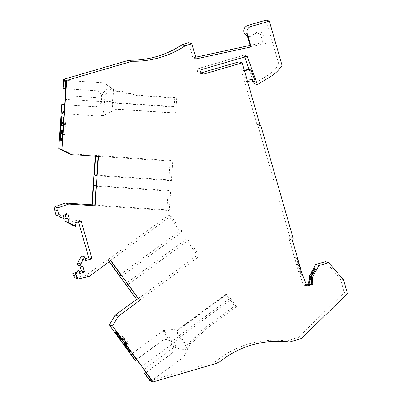 <?xml version="1.0" encoding="UTF-8"?>
<svg xmlns="http://www.w3.org/2000/svg" width="402" height="402" viewBox="0 0 402 402"><rect width="100%" height="100%" fill="white"/><g stroke="black" fill="none" stroke-linecap="round" stroke-linejoin="round"><path stroke-width="0.3" stroke-dasharray="2.01 1.51" d="M292.405 240.19L289.214 239.155L298.601 271.883L299.872 272.295L300.847 274.842L301.329 272.903L297.415 259.255L298.158 259.496M301.329 272.903L302.073 273.144M297.415 259.255L295.641 257.541L296.385 257.782L297.862 259.21M306.435 285.018L304.822 285.199L304.942 285.515L306.766 284.983M304.822 285.199L306.867 286.139M307.711 284.706L310.857 283.787L310.721 276.345L314.947 268.662M308.007 283.837L309.59 283.375L310.857 283.787M298.601 271.883L303.676 285.103L306.183 284.37M303.676 285.103L304.942 285.515M305.686 285.757L306.615 285.485M296.385 257.782L300.616 272.536L301.791 272.918M300.616 272.536L301.59 275.084L300.847 274.842M312.761 269.913L313.5 268.566M305.565 285.44L306.555 285.33M200.93 72.938L200.563 73.048A2.472 2.462 -72 0 1 197.417 70.636A2.472 2.462 -72 0 1 199.201 68.3L244.014 55.195L247.205 56.23M124.575 343.047L125.886 342.082L126.499 342.278L124.876 343.469M125.64 344.112L127.635 342.65L128.243 342.846L126.253 344.308L125.64 344.112A6.186 0.382 53.7 0 1 127.273 346.765M58.798 216.191L62.642 215.065L63.139 215.226M56.104 215.316L64.677 212.809L65.199 214.623M67.868 213.844L64.677 212.809M63.672 117.464L64.285 117.505L63.692 126.143L66.149 126.303L65.812 131.238L62.747 130.876M62.064 140.906L62.677 140.946L63.355 131.077L65.812 131.238M62.677 140.946L62.074 140.76M62.119 140.765L62.104 140.293M60.265 140.323L60.883 140.363L61.3 137.976M60.883 140.363L60.29 140.177M61.32 116.701L64.285 117.505M60.345 139.881L60.325 140.182M63.355 131.077L62.752 130.881M63.692 126.143L65.541 126.107A6.186 0.633 -86.2 0 0 65.209 122.218A6.186 0.633 -86.2 0 0 64.405 125.736L63.089 125.65M61.34 125.379L64.405 125.736M63.797 125.54L63.456 130.474L62.782 130.429M62.772 130.585L64.064 130.67L63.456 130.474M64.064 130.67A6.186 0.633 -86.2 0 0 64.395 134.559A6.186 0.633 -86.2 0 0 65.199 131.042M65.541 126.107L66.149 126.303M172.84 345.127L172.8 345.077A14.844 0.915 -126.3 0 0 172.84 345.127C175.332 348.313 179.533 349.68 185.443 349.232L187.111 345.931L179.865 335.956L170.629 342.087L168.875 340.459L167.257 339.77L164.931 339.65L162.946 340.308L136.585 359.594M114.706 331.941L115.203 331.575L115.761 331.756L117.459 333.831L118.203 334.072L117.002 332.158L117.56 332.338L123.354 340.318L122.746 340.122A6.186 0.382 53.7 0 0 120.334 337.213M115.203 331.575L117.153 334.263M295.641 257.541L299.872 272.295M130.826 351.655L131.323 351.288L130.323 350.966M131.323 351.288L126.253 344.308M325.489 261.677L340.303 278.712L343.494 279.747M194.804 337.218L194.055 338.916L195.915 339.519L196.663 337.821L194.804 337.218L198.523 334.489L200.382 335.092L204.115 330.434L202.261 329.831L198.523 334.489M187.111 345.931L188.357 343.102L190.216 343.705L187.97 348.795L179.614 337.348L231.205 299.45L236.456 306.676L234.602 306.073L202.261 329.831M234.602 306.073L229.346 298.847A6.186 0.382 53.7 0 1 226.306 294.063A6.186 0.382 53.7 0 1 226.346 294.058L178.192 329.404L226.306 294.063M117.56 332.338L117.062 332.705M123.354 340.318L125.344 338.856L124.736 338.66L122.746 340.122M128.243 342.846L125.344 338.856M340.303 278.712L344.268 292.54L347.459 293.576M143.931 369.433L175.774 346.042L173.604 343.052A14.844 0.915 -126.3 0 0 163.358 330.595A14.844 0.915 -126.3 0 0 163.328 330.605A14.844 0.915 -126.3 0 0 170.614 342.067L172.8 345.077A6.186 6.151 108 0 1 171.448 353.72L146.037 372.383M196.663 337.821L200.382 335.092M244.351 70.355L242.733 70.787L243.476 71.028L246.582 81.872L245.838 81.631L248.813 80.847L249.552 81.088M242.733 70.787L245.838 81.631M259.978 124.866L256.788 123.831L239.004 61.807M117.002 332.158L116.505 332.524M231.205 299.45A6.186 0.382 -126.3 0 0 226.964 294.259L226.346 294.058M236.456 306.676L204.115 330.434M247.577 81.611L246.582 81.872M243.476 71.028L244.466 70.767M218.582 362.77L215.392 361.735A92.782 92.264 -72 0 1 286.365 340.986L298.194 337.529L301.384 338.564M286.365 340.986L289.556 342.022M301.997 273.45L301.59 275.084M250.446 79.752L249.702 79.511A1.236 1.231 -72 0 1 251.456 79.204M249.702 79.511L248.813 80.847M124.736 338.66A6.186 0.382 53.7 0 0 121.952 335.484A6.186 0.382 53.7 0 0 123.6 338.288L122.992 338.092L125.886 342.082M122.992 338.092L121.002 339.554M115.761 331.756L115.263 332.122M127.635 342.65A6.186 0.382 53.7 0 1 129.278 345.454A6.186 0.382 53.7 0 1 126.499 342.278M215.392 361.735L149.961 380.865M123.6 338.288L121.982 339.479M101.48 101.098L101.48 101.098A14.844 1.518 93.8 0 0 101.997 116.268L62.707 113.676M65.425 95.646L104.716 98.239L104.465 101.937A14.844 1.518 93.8 0 1 102.093 116.248A14.844 1.518 93.8 0 1 101.997 116.268M64.692 104.741L95.063 106.781L64.687 104.776M95.063 106.781C98.771 106.656 100.917 104.716 101.49 100.972L101.756 97.148A14.844 1.518 -86.2 0 0 101.746 97.274L101.455 94.877L100.314 92.817L98.48 91.37L96.028 90.701A6.186 6.151 -72 0 1 101.746 97.274M123.173 91.721L125.032 92.324L126.565 93.354L124.705 92.751L123.173 91.721L116.143 91.259L113.59 89.54L112.746 101.877L101.49 100.972A6.186 6.151 108 0 1 94.927 106.736M113.59 89.54L110.374 87.44C105.078 89.912 102.203 93.148 101.756 97.148M116.143 91.259L118.002 91.862L113.409 88.767L112.399 102.957C111.962 106.977 112.851 109.048 115.083 109.168C116.635 109.223 116.721 109.173 115.339 109.027C113.068 108.585 112.178 106.409 112.666 102.49L112.746 101.877M174.212 106.555L174.825 97.611L176.684 98.214L176.066 107.158A6.186 0.633 93.8 0 1 175.041 113.128L115.083 109.168C116.635 109.223 116.721 109.173 115.339 109.027L174.408 112.922A6.186 0.633 -86.2 0 1 174.212 106.555L112.666 102.49M124.705 92.751L129.293 93.053L131.152 93.656L126.565 93.354M175.041 113.128A6.186 0.633 93.8 0 1 175.026 113.123L174.408 112.922M176.684 98.214L136.775 95.581L129.293 93.053M136.775 95.581L131.152 93.656M174.825 97.611L134.916 94.972M113.409 88.767L104.218 82.943L110.374 87.44M118.002 91.862L125.032 92.324M104.716 98.239C105.103 94.184 107.691 90.812 112.475 88.123M78.485 221.834L77.963 220.02L71.752 221.834L74.943 222.869M77.963 220.02L81.154 221.055M85.752 260.561L82.561 259.526L85.229 258.747M71.752 221.834L72.792 225.452M79.918 265.948L79.812 265.576L82.998 266.611M78.727 265.561A1.854 1.844 108 0 0 79.812 265.576M82.561 259.526L81.526 255.913M79.294 271.576L76.365 272.435M75.475 274.355L79.32 273.234L79.817 273.395M256.788 123.831A1.854 1.844 108 0 1 257.762 124.987L289.917 237.13L293.108 238.165M117.459 333.831L116.962 334.198M298.194 337.529L344.268 292.54M282.033 65.41L278.842 64.375A37.115 36.909 -72 0 1 267.064 75.767L254.22 83.581M278.842 64.375L266.144 20.1M195.714 57.23L192.99 57.823L196.181 58.858M250.089 45.386L262.978 42.577L265.546 43.411L250.466 46.697M192.99 57.823L188.669 42.753M252.692 81.425L254.391 80.933L255.134 81.174M254.391 80.933L250.044 68.842M244.014 55.195L244.657 56.978M249.019 69.114L253.526 81.641M309.59 283.375L309.515 279.415M65.727 88.731L96.163 90.741M162.167 340.801L162.031 340.755A6.186 6.151 -72 0 1 170.629 342.087M162.031 340.755L135.162 360.493M75.149 277.877L86.209 275.249L107.605 259.531L109.203 261.737M95.229 156.227L95.284 155.408L68.888 153.664M96.028 90.701L62.873 88.51M262.978 42.577L259.828 31.597L254.33 33.205A5.568 5.538 -72 0 1 247.401 36.019M289.214 239.155A1.854 1.844 108 0 0 289.917 237.13M78.375 269.928L79.32 273.234M179.614 337.348C177.086 334.102 176.679 331.635 178.387 329.947C179.614 328.841 179.644 328.6 178.478 329.223C176.674 330.409 177.006 332.494 179.473 335.479L179.865 335.956M163.358 330.595L179.287 328.851L178.478 329.223M190.216 343.705L195.915 339.519M187.97 348.795L187.543 349.916C185.257 354.428 183.794 356.946 183.151 357.468C182.458 357.855 183.222 355.112 185.443 349.232M194.055 338.916L188.357 343.102M175.774 346.042C178.247 349.258 182.166 350.544 187.543 349.916M89.4 276.285L86.209 275.249M182.302 231.753L179.825 230.949L168.413 215.241L170.89 216.045L182.302 231.753L121.851 276.159M139.419 300.339L199.869 255.933L197.392 255.129L185.98 239.426L188.458 240.23L199.869 255.933M138.172 298.631L197.392 255.129M128.007 284.636L188.458 240.23M125.53 283.832L185.98 239.426M109.384 261.607L107.605 259.531M110.796 260.566L110.439 260.451L170.89 216.045M120.605 274.445L179.825 230.949M107.962 259.647L168.413 215.241M96.832 175.121L168.905 179.88L171.383 180.684L172.719 161.252L170.242 160.448L168.905 179.88M95.591 156.252L95.641 155.524L170.242 160.448M96.787 175.759L171.383 180.684M98.475 156.443L172.719 161.252M95.641 155.524L95.284 155.408M94.731 205.678L169.332 210.603L170.664 191.171L168.187 190.367L166.855 209.799L169.332 210.603M94.777 205.04L166.855 209.799M93.591 185.443L168.187 190.367M96.068 186.247L170.664 191.171M254.33 33.205L256.903 34.039A5.568 5.538 -72 0 1 246.592 33.195M256.903 34.039L262.4 32.431L265.546 43.411M259.828 31.597L262.4 32.431M62.642 215.065L63.591 218.366M146.107 372.478L171.584 353.765C174.352 351.237 174.754 348.343 172.8 345.077M199.201 68.3L202.392 69.335M200.563 73.048L201.126 73.229M229.346 298.847L179.473 335.479M180.001 337.826L173.604 343.052L141.76 366.443M112.475 102.339L65.169 99.344M112.399 102.957L176.066 107.158M115.083 109.168L175.026 113.123M257.762 124.987L260.953 126.022M267.064 75.767L270.255 76.807M178.387 329.947L226.964 294.259M202.306 74.063L199.116 73.028M65.209 122.218L62.752 122.052M64.395 134.559L61.938 134.399M163.328 330.605L131.484 353.996M251.848 79.264L251.104 79.023M129.278 345.454L127.288 346.916M121.952 335.484L119.962 336.946M116.354 109.173L102.093 116.248M64.913 80.35L104.218 82.943M250.195 36.934L247.627 36.095M151.232 380.915L183.151 357.468"/><path stroke-width="0.6" d="M297.862 259.21L301.997 273.45M306.615 285.485L307.51 285.224L306.435 285.018M201.126 73.229L203.754 74.084L242.195 62.843L259.978 124.866A1.854 1.844 108 0 1 260.953 126.022L293.108 238.165A1.854 1.844 108 0 1 292.405 240.19L301.791 272.918L306.867 286.139L312.781 284.41L312.64 276.968L318.907 265.571L328.68 262.712L343.494 279.747L347.459 293.576L301.384 338.564L289.556 342.022A92.782 92.264 -72 0 0 218.582 362.77L153.152 381.9L112.52 325.967L118.379 316.173L115.188 315.138L109.329 324.932L135.162 360.493L136.585 359.594M311.6 284.028L311.465 276.586L315.691 268.903L314.947 268.662L313.228 268.546L307.711 284.706L308.455 284.948L311.6 284.028L312.781 284.41M306.183 284.37L308.007 283.837M311.465 276.586L312.64 276.968M313.5 268.566L315.716 264.536L318.907 265.571M309.515 279.415L309.455 275.933L312.761 269.913M309.455 275.933L310.58 276.3M315.716 264.536L325.489 261.677L328.68 262.712M306.555 285.33L307.51 285.224M191.86 43.788L188.669 42.753L182.161 44.652L185.352 45.687L191.86 43.788L196.181 58.858L251.084 46.898L247.21 33.396A5.568 5.538 -72 0 1 251.004 26.497L269.335 21.135L282.033 65.41A37.115 36.909 -72 0 1 270.255 76.807L257.411 84.616L247.205 56.23L202.392 69.335A2.472 2.462 -72 0 0 202.306 74.063A2.472 2.462 -72 0 0 203.754 74.084M124.876 343.469L123.896 343.544L124.575 343.047M200.93 72.938L239.004 61.807L242.195 62.843M66.224 218.206A1.854 1.844 -72 0 0 65.843 221.613L72.792 225.452L75.983 226.487L69.033 222.648A1.854 1.844 -72 0 1 69.415 219.241L66.224 218.206L65.199 214.623M64.084 218.527L58.968 216.794L64.084 218.527L63.139 215.226L67.868 213.844L69.415 219.241M58.968 216.794L58.798 216.191L56.104 215.316L54.541 209.869L57.732 210.909L57.948 207.794L54.757 206.759L54.541 209.869M59.466 216.954L57.732 210.909M62.104 140.293L62.039 138.218L60.682 137.936L60.265 140.323L59.707 140.142L61.32 116.701L63.672 117.464L62.064 140.906L61.506 140.725L62.074 140.76M60.682 137.936L61.426 138.177L61.506 140.725M61.426 138.177L62.039 138.218M59.707 140.142L60.29 140.177M62.782 130.429L61.612 130.509A6.186 0.633 -86.2 0 0 61.938 134.399A6.186 0.633 -86.2 0 0 62.747 130.876L62.747 130.876M60.998 130.313L60.345 139.881M63.084 125.942L63.089 125.947A6.186 0.633 -86.2 0 0 62.752 122.052A6.186 0.633 -86.2 0 0 61.948 125.575L61.34 125.379L61.923 116.897M63.089 125.65L61.948 125.575M61.612 130.509L62.772 130.585M117.153 334.263L121.002 339.554L121.61 339.75A6.186 0.382 53.7 0 1 119.962 336.946A6.186 0.382 53.7 0 1 120.334 337.213M127.273 346.765A6.186 0.382 53.7 0 1 127.288 346.916A6.186 0.382 53.7 0 1 124.504 343.74M123.896 343.544L128.967 350.524L130.323 350.966M118.108 334.142L117.706 334.439L116.505 332.524L117.062 332.705L130.826 351.655L128.469 350.891L128.967 350.524M153.152 381.9L149.961 380.865L144.715 373.498A14.844 0.915 -126.3 0 0 151.232 380.915A14.844 0.915 -126.3 0 0 143.931 369.433L141.76 366.443A14.844 0.915 -126.3 0 0 131.484 353.996A14.844 0.915 -126.3 0 0 135.298 360.534M244.466 70.767L250.788 69.084L255.134 81.174L253.436 81.666L252.572 79.892A1.236 1.231 -72 0 0 250.446 79.752L249.552 81.088L247.577 81.611M66.692 80.38L132.122 61.25L128.936 60.215L63.501 79.345L66.692 80.38L61.943 149.579L72.074 154.7L68.888 153.664L58.752 148.544L61.943 149.579M251.456 79.204A1.236 1.231 -72 0 1 251.828 79.651L252.692 81.425L253.436 81.666M313.228 268.546L315.691 268.903M128.469 350.891L114.706 331.941L115.263 332.122L116.962 334.198L117.706 334.439M121.982 339.479L121.61 339.75M308.455 284.948L313.967 268.787M63.501 79.345L63.008 88.556A14.844 1.518 93.8 0 1 64.913 80.35A14.844 1.518 93.8 0 1 65.425 95.646L65.169 99.344A14.844 1.518 93.8 0 1 62.707 113.676A14.844 1.518 93.8 0 1 61.908 104.595L64.687 104.776M85.229 258.747L88.772 257.712L91.963 258.747L81.154 221.055L74.943 222.869L75.983 226.487M88.772 257.712L78.485 221.834M91.963 258.747L85.752 260.561L84.716 256.948L81.526 255.913L77.681 262.903A1.854 1.844 108 0 0 78.727 265.561L81.918 266.596A1.854 1.844 108 0 0 82.998 266.611L84.546 272.008L81.36 270.973L79.918 265.948M77.681 262.903L80.872 263.938L84.716 256.948M80.872 263.938A1.854 1.844 108 0 0 81.918 266.596M75.305 273.752L75.475 274.355L72.782 273.481L73.32 275.365L76.511 276.4L75.797 273.918L75.305 273.752L78.375 269.928L78.867 270.089L79.817 273.395L84.546 272.008M81.36 270.973L79.294 271.576M76.365 272.435L72.782 273.481M73.32 275.365L75.149 277.877L78.34 278.913L76.511 276.4M75.797 273.918L78.867 270.089M78.34 278.913L89.4 276.285L110.796 260.566L139.77 300.455L118.379 316.173M185.352 45.687A92.782 92.264 -72 0 1 132.122 61.25M57.948 207.794L68.687 204.05L95.088 205.794L98.475 156.443L72.074 154.7M182.161 44.652A92.782 92.264 -72 0 1 128.936 60.215M247.401 36.019A5.568 5.538 -72 0 1 247.813 25.462L266.144 20.1L269.335 21.135M253.526 81.641L254.22 83.581L257.411 84.616M247.21 33.396L246.592 33.195L250.466 46.697L251.084 46.898M250.089 45.386L195.714 57.23M250.788 69.084L250.044 68.842L244.351 70.355M244.657 56.978L249.019 69.114M63.008 88.556L65.727 88.731M109.203 261.737L136.585 299.42L115.188 315.138M54.757 206.759L65.496 203.015L91.897 204.759L95.229 156.227M64.692 104.741L61.772 104.55L58.752 148.544M146.037 372.383L144.579 373.453M109.329 324.932L112.52 325.967M139.77 300.455L128.007 284.636L125.53 283.832L136.585 299.42M136.936 299.535L138.172 298.631M109.384 261.607L119.369 275.355L121.851 276.159L110.615 260.697M119.369 275.355L120.605 274.445M98.113 156.418L96.787 175.759L94.309 174.955L96.832 175.121M94.309 174.955L95.591 156.252M91.897 204.759L92.254 204.874L93.591 185.443L96.068 186.247L94.731 205.678L95.088 205.794M92.254 204.874L94.777 205.04M68.687 204.05L65.496 203.015M144.715 373.498L146.107 372.478M65.843 221.613L69.033 222.648M252.572 79.892L251.828 79.651M251.004 26.497L247.813 25.462"/></g></svg>
